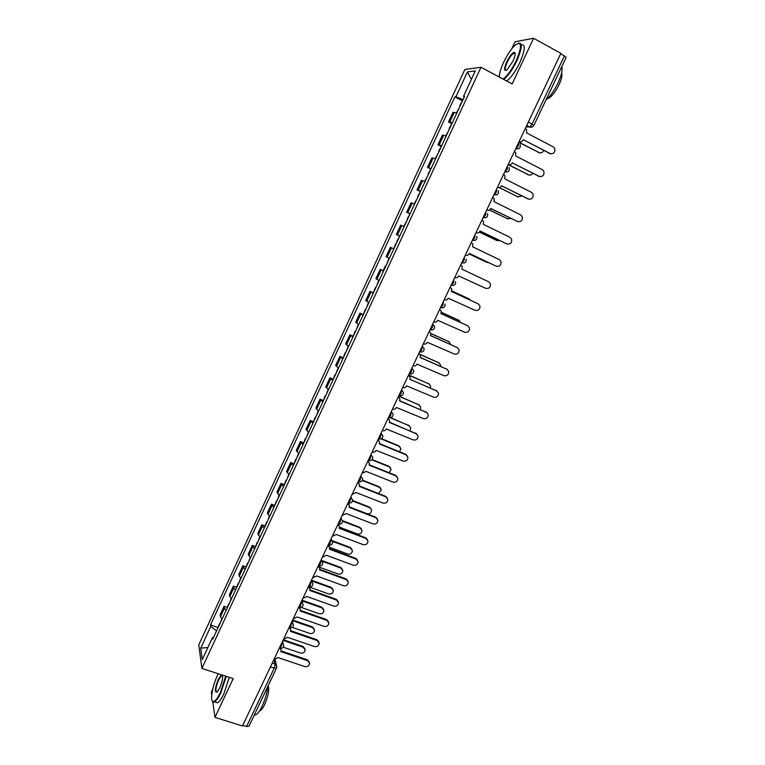 <?xml version="1.0" encoding="UTF-8"?>
<svg xmlns="http://www.w3.org/2000/svg" width="765" height="765" viewBox="0 0 765 765"><rect width="100%" height="100%" fill="white"/><g stroke="black" fill="none" stroke-linecap="round" stroke-linejoin="round"><path stroke-width="1.15" d="M212.746 689.131L211.37 692.076L211.752 694.735M481.003 67.263L464.843 69.472L198.776 644.857L201.893 668.419L481.003 67.263L512.148 83.949L533.587 38.25L560.869 53.34L242.467 725.975L214.994 717.388L233.191 678.603L201.893 668.419M533.587 38.25L515.094 41.769L511.823 48.759M499.402 75.362L498.742 76.768M270.466 666.822L274.252 668.084L276.595 667.969L248.941 726.272L246.559 726.53L274.252 668.084L275.113 664.087L273.908 659.554M242.763 725.344L246.559 726.53M212.766 701.83L214.994 717.388M560.707 53.665L566.205 57.289L533.884 125.441L532.077 124.102L564.474 55.749M456.868 112.971L452.976 112.312L448.491 121.979L452.345 122.716M451.474 123.509L448.491 121.979M446.205 135.96L442.399 135.128L437.943 144.748L441.711 145.646M440.927 146.249L437.943 144.748M435.601 158.814L431.881 157.82L427.453 167.382L431.125 168.443M430.437 168.864L427.453 167.382M425.053 181.544L421.429 180.377L417.021 189.883L420.607 191.116M420.004 191.346L417.021 189.883M414.573 204.14L411.034 202.811L406.655 212.268L410.155 213.665M409.638 213.703L406.655 212.268M404.14 226.612L400.697 225.12L396.337 234.52L399.751 236.079M399.732 236.127L396.337 234.52M393.774 248.96L390.418 247.305L386.086 256.657L389.414 258.369M393.803 248.893L390.418 247.305M383.475 271.173L380.186 269.366L375.883 278.661L379.124 280.535M383.552 270.992L380.186 269.366M373.224 293.272L370.021 291.302L365.737 300.549L368.902 302.577M373.014 292.651L370.021 291.302M363.031 315.237L359.913 313.124L355.658 322.314L358.737 324.494M362.897 314.444L359.913 313.124M352.895 337.088L349.863 334.812L345.627 343.954L348.62 346.296M352.847 336.122L349.863 334.812M342.816 358.814L339.861 356.394L335.653 365.479L338.56 367.965M342.854 357.676L339.861 356.394M332.785 380.415L329.916 377.843L325.727 386.889L328.568 389.519M332.909 379.105L329.916 377.843M322.82 401.902L320.028 399.187L315.859 408.175L318.623 410.958M323.021 400.42L320.028 399.187M312.904 423.274L310.198 420.406L306.048 429.347L308.725 432.282M313.181 421.62L310.198 420.406M303.045 444.522L300.416 441.51L296.294 450.413L298.895 453.482M303.399 442.706L300.416 441.51M293.244 465.656L290.69 462.509L286.588 471.355L289.113 474.568M293.674 463.676L290.69 462.509M283.49 486.674L281.013 483.384L276.94 492.182L279.378 495.538M284.006 484.532L281.013 483.384M273.793 507.577L271.393 504.145L267.339 512.894L269.71 516.394M274.377 505.283L271.393 504.145M264.145 528.366L261.821 524.8L257.786 533.501L260.081 537.135M264.805 525.909L261.821 524.8M254.554 549.05L252.297 545.34L248.29 553.994L250.509 557.761M255.29 546.43L252.297 545.34M245.01 569.609L242.83 565.775L238.843 574.381L239.273 576.16L240.994 578.283M245.823 566.836L242.83 565.775M235.524 590.073L233.822 587.912L233.411 586.095L229.443 594.654L229.835 596.509L231.527 598.689M236.404 587.147L233.411 586.095M226.086 610.413L224.413 608.194L224.049 606.301L220.1 614.821L220.454 616.743L222.108 618.99M227.042 607.334L224.049 606.301M463.093 99.555L455.911 96.82L467.444 71.9L475.323 70.896L463.494 96.39L464.269 97.021M213.578 637.369L212.507 637.541L212.766 639.119L464.584 96.333L463.494 96.39M212.507 637.541L202.285 659.593L200.726 648.108L210.738 626.487L216.591 630.876M455.911 96.82L454.879 96.878L210.499 624.976L210.738 626.487M514.922 52.651L514.376 53.493M462.079 100.645L454.879 96.878M217.719 627.424L210.499 624.976M467.444 71.9L471.383 79.378M207.87 647.553L200.726 648.108M550.819 153.889L523.317 139.708L550.025 153.602C553.889 154.119 555.419 152.321 554.615 148.219L553.248 146.861L526.54 132.9L526.636 129.61L525.373 128.31M519.139 141.496C520.85 142.156 522.208 141.63 523.212 139.928M462.758 100.282L459.775 105.608M518.833 142.137L538.99 152.598C541.018 153.354 542.576 152.684 543.647 150.6M459.124 108.095L456.428 112.818M539.784 152.876L518.718 142.376M508.247 164.504C509.959 165.144 511.316 164.618 512.321 162.926L539.143 176.371C542.901 176.906 544.46 175.175 543.8 171.169L542.347 169.677L515.629 155.945L515.773 152.818L514.453 151.393M539.755 176.61L512.321 162.916M497.413 187.377C499.134 188.008 500.482 187.482 501.486 185.799L528.319 199.024C531.991 199.569 533.559 197.886 533.023 193.966L531.503 192.359L504.776 178.847L504.977 175.883L503.59 174.344M528.749 199.196L501.505 185.742M452.096 123.251L449.151 128.52M508.505 164.618L528.424 174.783C530.155 175.472 531.608 175.003 532.775 173.378M448.491 131.025L445.775 135.797M529.036 175.013L508.161 164.685M441.501 146.096L438.584 151.288M499.43 187.559L517.915 196.844L521.854 195.974M437.915 153.822L435.17 158.651M518.335 197.016L499.163 187.626M503.035 79.063C507.3 76.031 511.709 69.864 516.279 60.578C522.294 45.785 521.902 40.65 515.084 45.192C511.087 49.046 507.262 54.764 503.619 62.367C500.712 68.707 499.287 73.612 499.335 77.083M518.163 43.213C522.648 42.352 522.208 48.205 516.853 60.779C512.407 69.864 508.027 76.079 503.714 79.426M506.707 61.927C509.748 55.883 512.34 52.689 514.472 52.336C515.744 53.072 515.266 55.969 513.028 61.037L507.329 69.577C503.906 71.824 503.695 69.28 506.707 61.927M515.17 53.474L513.812 53.177C511.718 54.506 509.538 57.49 507.262 62.128C504.967 67.397 504.632 70.151 506.248 70.38M561.778 66.632C562.724 69.94 561.443 75.429 557.934 83.108C554.156 90.786 550.14 96.466 545.894 100.129M561.625 72.876C562.466 75.171 561.577 79.187 558.966 84.925C555.38 92.02 551.881 96.486 548.448 98.302L547.644 98.532M521.194 44.829C525.651 44.054 525.22 49.926 519.875 62.424C515.438 71.499 511.049 77.705 506.717 81.033M218.245 673.736L217.604 675.055C212.383 685.918 209.687 701.61 213.177 701.591C215.061 701.543 217.461 698.502 220.368 692.488L225.723 676.174M226.268 676.346L220.817 692.841C218.494 697.718 216.418 700.73 214.583 701.868L213.445 702.165L212.182 700.836M222.366 675.074C223.103 677.675 222.204 681.988 219.66 688.022L217.27 691.904C214.391 692.88 214.736 688.682 218.283 679.32L221.515 674.797M222.558 675.562L221.63 675.447L218.723 679.655C215.768 687.047 215.156 691.244 216.897 692.249M267.788 686.54C267.119 692.851 265.245 699.363 262.185 706.076C259.851 710.895 257.69 713.831 255.711 714.912L254.238 715.112M268.219 685.631C269.462 689.724 268.286 696.007 264.69 704.479C263.017 707.941 261.458 710.054 260.024 710.828L259.44 711.01M229.29 677.331L223.868 693.817C221.544 698.684 219.459 701.696 217.604 702.825L215.309 702.098M486.655 210.126C488.366 210.738 489.715 210.212 490.709 208.539L517.561 221.534C521.147 222.089 522.725 220.463 522.304 216.638L520.726 214.908L493.98 201.625L494.219 198.814L492.784 197.16M517.79 221.64L490.757 208.443M475.945 232.742C477.656 233.344 479.014 232.809 479.999 231.145L506.86 243.93C510.37 244.484 511.957 242.907 511.642 239.168L510.006 237.341L483.251 224.279L483.528 221.592L482.046 219.851M506.899 243.949L480.066 231.011M465.302 255.223C467.013 255.816 468.362 255.28 469.347 253.626L496.217 266.191C499.65 266.755 501.257 265.216 501.027 261.573L499.344 259.641L472.579 246.799L472.885 244.245L471.364 242.409M495.911 266.067L469.433 253.445M430.963 168.807L428.075 173.942M489.504 209.916L507.463 218.78L510.877 218.388M427.396 176.495L424.632 181.372M507.702 218.886L489.38 209.993M420.482 191.384L417.633 196.462M479.397 232.024L497.068 240.593L499.813 240.602M416.944 199.034L414.152 203.959M497.116 240.621L479.339 232.082M410.069 213.846L407.248 218.847M486.444 262.175L469.165 253.951L486.722 262.29L488.529 262.567M406.54 221.448L403.729 226.421M454.716 277.58C456.437 278.164 457.776 277.628 458.751 275.983L485.632 288.329C488.998 288.893 490.614 287.391 490.47 283.834L488.749 281.816L461.974 269.184L462.299 266.755L460.75 264.843M399.713 236.175L396.92 241.118M393.822 248.855L395.792 243.538M444.197 299.813C445.909 300.387 447.248 299.851 448.223 298.207L475.113 310.341C478.412 310.906 480.028 309.443 479.961 305.971L478.211 303.868L451.427 291.455L451.761 289.132L450.193 287.143M451.446 291.417L477.953 303.724M387.042 263.485L389.003 258.178M470.618 300.301L469.222 299.019L451.675 290.882M451.685 290.843L468.993 298.886M433.726 321.922C435.448 322.476 436.786 321.941 437.752 320.315L464.651 332.23C467.893 332.794 469.509 331.369 469.509 327.965L467.731 325.794L440.936 313.593L441.29 311.374L439.693 309.328M440.975 313.516L467.788 325.814M376.81 285.536L378.723 280.334M460.788 322.534L459.038 320.392L441.329 312.33M373.349 293.005L375.319 287.669M441.338 312.244L459.105 320.43M423.322 343.906C425.034 344.451 426.373 343.915 427.339 342.29L454.247 354.004C457.432 354.558 459.057 353.172 459.115 349.844L457.307 347.597L430.504 335.615L430.867 333.492L429.251 331.379M430.561 335.491L457.547 347.721M366.636 307.463L368.501 302.366M450.757 344.518L448.912 341.659L430.886 333.588M363.193 314.884L365.173 309.548M430.858 333.435L449.151 341.783M412.976 365.766C414.687 366.301 416.026 365.766 416.982 364.15L443.901 375.653C447.037 376.198 448.663 374.84 448.778 371.589L446.942 369.285L420.128 357.504L420.501 355.467L418.876 353.315M420.205 357.341L447.353 369.495M402.686 387.511C404.398 388.027 405.737 387.482 406.684 385.876L433.612 397.178C436.7 397.724 438.326 396.394 438.488 393.21L436.643 390.848L409.82 379.277L437.207 391.164M409.916 379.067L410.193 377.327L408.548 375.118M392.455 409.122C394.166 409.638 395.495 409.093 396.452 407.496L423.38 418.589C426.421 419.124 428.046 417.824 428.257 414.697L426.392 412.287L399.56 400.927L399.942 399.053L398.278 396.805M398.364 396.633L398.938 397.207M399.674 400.678L427.109 412.718M382.28 430.619C383.992 431.125 385.321 430.58 386.268 428.983L413.205 439.885C416.198 440.411 417.824 439.139 418.072 436.069L416.198 433.621L389.356 422.452L389.739 420.654L388.075 418.369M388.171 418.159L388.849 418.866M389.49 422.175L417.04 434.147M372.153 452C373.875 452.488 375.194 451.943 376.141 450.356L403.079 461.056C406.043 461.572 407.668 460.329 407.955 457.317L406.062 454.831L379.22 443.863L379.603 442.132L377.92 439.818M378.044 439.569L378.809 440.411M379.364 443.537L405.593 454.257L407.028 455.452M362.094 473.258L366.167 471.412L393.019 482.122C395.935 482.619 397.561 481.395 397.877 478.45L395.974 475.926L369.132 465.158L369.514 463.494L367.822 461.142M367.965 460.855L368.816 461.831M369.294 464.795L395.534 475.314L397.054 476.643M356.519 329.275L358.336 324.284M440.63 366.311L440.621 365.058L438.833 362.811L420.234 354.625M353.095 336.657L355.075 331.312M420.09 354.377L439.244 363.021M346.459 350.963L348.228 346.067M430.446 387.932L430.619 386.143L428.811 383.839L408.567 375.08M343.055 358.297L345.034 352.952M408.653 374.888L429.375 384.154M336.447 372.526L338.178 367.736M420.215 409.38L420.664 407.114L418.838 404.762L398.594 396.155M333.062 379.822L335.06 374.477M398.699 395.926L419.545 405.182M326.502 393.975L328.185 389.289M409.925 430.676L410.767 427.97L408.921 425.57L389.442 417.432M325.421 396.299L325.641 395.811M323.136 401.233L325.125 395.878M390.418 417.518L409.763 426.086M316.605 415.299L318.24 410.719M399.588 451.799L400.917 448.701L399.062 446.263L381.104 438.9M315.534 417.623L315.782 417.068M313.258 422.519L315.257 417.164M381.505 438.699L398.622 445.727L400.019 446.884M306.765 436.519L308.352 432.034M389.146 472.76L391.116 469.328L389.251 466.851L371.809 459.822M305.694 438.823L305.981 438.202M303.428 443.69L305.436 438.335M372.096 459.536L388.83 466.277L390.313 467.568M352.082 494.4L356.146 492.555L383.007 503.064C385.895 503.561 387.511 502.356 387.865 499.459L385.952 496.896L359.101 486.33L359.483 484.723L357.791 482.361M357.944 482.026L358.861 483.136M359.282 485.928L385.522 496.265L387.119 497.719M296.973 457.613L298.522 453.224M378.503 493.502L381.372 489.83L379.497 487.324L362.256 480.506M295.912 459.899L296.227 459.22M293.664 464.757L295.673 459.382M362.438 480.133L379.086 486.722L380.645 488.137M342.127 515.428L346.191 513.573L373.052 523.891C375.902 524.379 377.528 523.193 377.9 520.353L375.978 517.762L349.117 507.386L349.5 505.837L347.798 503.447M347.979 503.083L348.945 504.307M349.318 506.946L375.567 517.092L377.241 518.67M287.238 478.594L288.749 474.31M349.347 506.879L366.942 513.678C369.734 514.156 371.302 513.009 371.675 510.226L369.791 507.692L352.512 500.979M286.186 480.869L286.531 480.124M283.949 485.699L285.957 480.324M352.598 500.52L369.399 507.061L371.025 508.591M332.23 536.341L336.284 534.486L363.146 544.613C365.976 545.082 367.592 543.925 367.994 541.123L366.062 538.512L339.201 528.328L339.574 526.836L337.872 524.427M338.063 524.025L339.086 525.364M339.411 527.85L365.67 537.814L367.391 539.497M277.561 499.459L279.024 495.271M339.564 527.171L357.303 533.903C360.057 534.372 361.635 533.243 362.027 530.508L360.143 527.955L342.605 521.261M276.509 501.725L276.882 500.912M274.281 506.526L276.299 501.152M342.567 520.726L359.76 527.286L361.453 528.931M322.39 557.14L326.435 555.275L353.296 565.22C356.098 565.679 357.704 564.532 358.135 561.787L356.203 559.158L329.332 549.155L329.705 547.711L327.994 545.292M328.52 545.091L329.266 546.287M329.552 548.639L355.821 558.421L357.599 560.21M267.932 520.219L269.347 516.117M329.667 547.31L347.712 554.032C350.447 554.482 352.015 553.372 352.426 550.685L350.533 548.103L332.574 541.381M266.889 522.466L267.291 521.596M264.671 527.238L266.689 521.864M332.297 540.712L350.179 547.405L351.91 549.155M312.598 577.824L316.634 575.959L343.504 585.713C346.277 586.162 347.884 585.034 348.333 582.328L346.392 579.679L319.512 569.877L319.885 568.471L318.173 566.043M318.909 565.995L319.493 567.104M319.751 569.323L346.029 578.914L347.846 580.807M258.36 540.855L259.727 536.858M319.579 567.238L338.178 574.046C340.884 574.486 342.452 573.387 342.883 570.747L340.989 568.156L322.17 561.233M257.317 543.102L257.748 542.165M255.118 547.845L257.126 542.462M321.711 560.458L340.645 567.42L342.414 569.275M302.854 598.402L306.889 596.528L333.76 606.1C336.504 606.53 338.111 605.421 338.579 602.763L336.629 600.095L309.758 590.475L310.121 589.117L308.41 586.678M309.299 586.755L309.768 587.797M310.007 589.882L336.284 599.301L338.14 601.29M248.826 561.386L250.165 557.484M309.5 587.071L328.692 593.956C331.369 594.386 332.938 593.305 333.387 590.704L331.484 588.094L311.9 581.027M247.793 563.614L248.262 562.619M245.603 568.338L247.621 562.954M311.604 580.272L331.159 587.338L332.966 589.279M293.167 618.866L297.193 616.992L324.073 626.372C326.789 626.793 328.395 625.703 328.883 623.073L326.923 620.405L300.043 610.967L300.406 609.657L299.163 607.429M299.756 607.458L300.09 608.366M300.301 610.336L326.598 619.573L328.481 621.658M239.359 581.811L240.65 577.996M301.094 607.362L319.254 613.76C321.912 614.18 323.471 613.119 323.939 610.547L322.027 607.926L301.898 600.802M238.326 584.03L238.814 582.968M236.146 588.725L238.173 583.332M302.022 600.162L321.721 607.142L323.557 609.169M283.538 639.215L287.554 637.341L314.434 646.54C317.131 646.951 318.728 645.87 319.234 643.289L317.274 640.601L290.394 631.345L290.748 630.073L289.667 627.941M290.222 628.017L290.471 628.83M290.662 630.676L316.959 639.741L318.871 641.902M229.93 602.122L231.183 598.393M292.326 627.396L309.863 633.458C312.493 633.879 314.061 632.818 314.539 630.293L312.627 627.663L292.345 620.616M228.907 604.321L229.423 603.212M226.746 608.997L228.773 603.604M292.632 619.994L312.33 626.841L314.195 628.954M273.956 659.459L277.963 657.575L304.853 666.592C307.52 666.994 309.117 665.933 309.634 663.379L307.673 660.692L280.784 651.617L281.147 650.384L280.277 648.414M280.707 648.452L280.889 649.169M281.061 650.91L307.377 659.803L309.309 662.041M220.559 622.318L221.773 618.694M283.232 647.2L300.53 653.061C303.141 653.463 304.69 652.421 305.197 649.934L303.275 647.295L282.983 640.372M219.545 624.517L220.091 623.341M217.384 629.165L219.412 623.762M283.299 639.722L302.997 646.444L304.881 648.634M279.588 648.204L281.166 646.817L281.941 642.59M281.845 642.791L283.767 645.335C283.547 647.592 282.304 648.596 280.038 648.357L279.321 648.118M289.237 627.769L290.863 626.353L291.608 622.165M291.513 622.356L293.435 624.89C293.234 627.166 291.991 628.17 289.705 627.922L288.998 627.683M298.943 607.219L300.607 605.765L301.324 601.625M301.247 601.806L303.16 604.34C302.978 606.626 301.726 607.64 299.411 607.381L298.723 607.142M308.697 586.554L310.408 585.072L311.106 580.979M311.02 581.142L312.933 583.666C312.77 585.971 311.518 586.994 309.184 586.726L308.496 586.487M318.508 565.784L320.258 564.264L320.927 560.219M320.86 560.372L322.763 562.887C322.62 565.211 321.357 566.234 318.995 565.966L318.326 565.718M328.663 545.005L330.164 543.341L330.815 539.335M330.748 539.488L332.651 541.983C332.517 544.336 331.264 545.369 328.874 545.082L328.214 544.833M338.752 524.073L340.129 522.304L340.75 518.345M340.683 518.479L342.586 520.965C342.481 523.346 341.219 524.379 338.799 524.092L338.149 523.843M348.285 502.854L350.141 501.142L350.743 497.24M350.686 497.365L352.579 499.832C352.493 502.232 351.231 503.284 348.773 502.978L348.142 502.739M358.326 481.644L360.219 479.875L360.793 476.012M360.736 476.126L362.62 478.574C362.572 481.003 361.3 482.065 358.814 481.759L358.183 481.51M368.414 460.329L370.346 458.484L370.891 454.668M370.843 454.773L372.727 457.193C372.698 459.66 371.417 460.731 368.893 460.415L368.29 460.167M378.57 438.88L380.53 436.968L381.056 433.21M381.008 433.296L382.882 435.696C382.882 438.192 381.601 439.282 379.038 438.957L378.445 438.708M388.773 417.317L390.781 415.338L391.269 411.627M391.231 411.704L393.095 414.066C393.124 416.6 391.843 417.709 389.242 417.374L388.658 417.135M399.043 395.639L401.08 393.583L401.539 389.921M401.51 389.987L403.365 392.321C403.432 394.893 402.141 396.012 399.493 395.677L398.928 395.438M409.189 373.76L409.811 373.856L411.436 371.714L411.876 368.099M411.847 368.147L413.683 370.442C413.798 373.062 412.507 374.2 409.811 373.856L409.256 373.616M419.574 351.833L421.85 349.71L422.261 346.143M422.242 346.191L424.068 348.429C424.221 351.106 422.921 352.263 420.176 351.919L419.641 351.68M430.007 329.782L432.33 327.583L432.713 324.073M432.694 324.102L434.501 326.292C434.702 329.017 433.401 330.203 430.599 329.849L430.083 329.619M440.506 307.607L442.868 305.331L443.375 301.974M451.063 285.297L453.463 282.954L453.951 279.636M464.326 262.95L461.687 262.864L464.116 260.454L464.412 257.097M475.103 240.353L472.359 240.306L474.836 237.819L475.113 234.501M485.938 217.633L483.098 217.623L485.612 215.051L485.861 211.781M493.884 194.845L496.456 192.158L496.686 188.926M504.737 171.905L507.358 169.132L507.558 165.948M515.658 148.84L518.326 145.972L518.507 142.826M272.225 663.121L275.113 664.087L276.873 666.554L276.595 667.969M526.014 126.961L529.82 127L532.077 124.102L528.309 122.123M526.683 125.546L529.562 127.057L532.517 126.866M493.903 194.798L496.82 194.779M504.766 171.848L507.769 171.8M515.696 148.764L518.766 148.687M229.835 596.509L233.822 587.912M239.273 576.16L243.27 567.515M248.749 555.696L252.785 547.013M258.293 535.127L262.338 526.397M267.874 514.443L271.948 505.665M277.513 493.655L281.606 484.819M287.21 472.751L291.322 463.867M296.954 451.723L301.094 442.801M306.746 430.59L310.915 421.611M316.605 409.332L320.784 400.305M326.512 387.97L330.719 378.885M336.476 366.473L340.702 357.351M346.488 344.872L350.743 335.692M356.557 323.136L360.841 313.908M366.693 301.295L370.996 292.01M376.877 279.321L381.2 269.988M387.119 257.222L391.47 247.841M397.418 235.008L401.797 225.57M407.774 212.66L412.182 203.165M418.197 190.189L422.615 180.645M428.668 167.592L433.124 157.992M439.206 144.862L443.681 135.214M449.801 122.008L454.305 112.302M220.454 616.743L224.413 608.194M440.755 307.712L442.916 307.75M430.303 329.906L432.292 329.964M419.909 351.976L421.706 352.043M409.571 373.913L411.168 373.999M399.301 395.734L400.678 395.83M389.079 417.432L390.236 417.527M378.914 439.005L379.842 439.1M368.807 460.454L369.485 460.54M550.025 153.602L549.289 153.536M538.302 152.531L538.99 152.598M539.143 176.371L538.426 176.266M528.319 199.024L527.63 198.871M527.745 174.678L528.424 174.783M517.255 196.701L517.915 196.844M517.561 221.534L516.882 221.353M506.86 243.93L506.201 243.7M496.217 266.191L495.586 265.933M506.822 218.608L507.463 218.78M496.447 240.382L497.068 240.593M486.129 262.051L486.722 262.29M478.211 303.868L477.609 303.542M468.658 298.713L469.222 299.019M467.731 325.794L467.147 325.431M458.493 320.057L459.038 320.392M457.307 347.597L456.753 347.205M448.376 341.286L448.912 341.659M446.942 369.285L446.406 368.854M436.643 390.848L436.117 390.38M426.392 412.287L425.885 411.79M416.198 433.621L415.711 433.086M406.062 454.831L405.593 454.257M395.974 475.926L395.534 475.314M438.316 362.4L438.833 362.811M428.314 383.399L428.811 383.839M418.359 404.283L418.838 404.762M408.462 425.063L408.921 425.57M398.622 445.727L399.062 446.263M388.83 466.277L389.251 466.851M385.952 496.896L385.522 496.265M379.086 486.722L379.497 487.324M375.978 517.762L375.567 517.092M369.399 507.061L369.791 507.692M366.062 538.512L365.67 537.814M359.76 527.286L360.143 527.955M356.203 559.158L355.821 558.421M350.179 547.405L350.533 548.103M346.392 579.679L346.029 578.914M340.645 567.42L340.989 568.156M336.629 600.095L336.284 599.301M331.159 587.338L331.484 588.094M326.923 620.405L326.598 619.573M321.721 607.142L322.027 607.926M317.274 640.601L316.959 639.741M312.33 626.841L312.627 627.663M307.673 660.692L307.377 659.803M302.997 646.444L303.275 647.295M515.773 148.601L516.145 148.792C519.578 149.099 520.86 147.607 520.009 144.327M504.852 171.676L505.244 171.876C508.572 172.202 509.863 170.767 509.127 167.554M493.989 194.626L494.4 194.836C497.632 195.171 498.933 193.774 498.302 190.648M483.184 217.442L483.614 217.652C486.76 217.996 488.07 216.648 487.525 213.598M472.445 240.134L472.894 240.344C475.964 240.698 477.264 239.388 476.815 236.414M461.764 262.691L462.232 262.911C465.225 263.265 466.535 261.993 466.153 259.086M451.149 285.125L451.627 285.355C454.553 285.708 455.864 284.465 455.548 281.625M440.583 307.434L441.089 307.664C443.949 308.018 445.249 306.803 444.991 304.03M351.307 497.652L350.886 496.934M341.486 518.88L340.961 517.895M331.694 539.994L331.102 538.742M321.95 560.994L321.281 559.473M312.235 581.878L311.527 580.08M302.558 602.638L301.821 600.582M292.918 623.284L292.173 620.97M283.318 643.805L282.572 641.252M526.76 125.393L529.82 127C531.608 127.535 532.956 127.009 533.884 125.441M274.998 659.602L276.481 665.11M514.654 53.005L514.472 52.336M513.812 53.177L515.189 53.933M213.177 701.591L213.445 702.165M255.711 714.912L254.516 714.529M221.63 675.447L222.596 675.763M217.604 702.825L214.583 701.868M383.169 270.753L385.531 265.665"/></g></svg>
